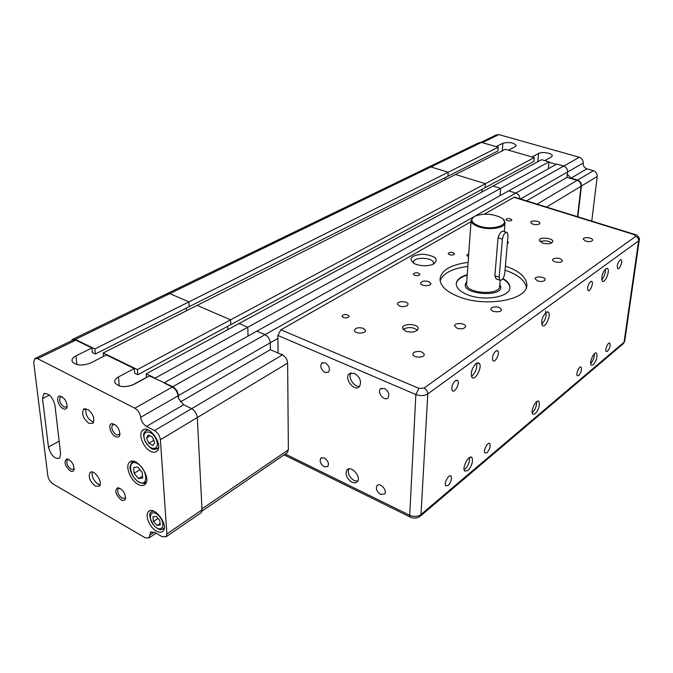 <?xml version="1.0" encoding="UTF-8"?>
<svg xmlns="http://www.w3.org/2000/svg" width="673" height="673" viewBox="0 0 673 673"><rect width="100%" height="100%" fill="white"/><g stroke="black" fill="none" stroke-linecap="round" stroke-linejoin="round"><path stroke-width="1.01" d="M166.862 293.748L169.789 293.63L188.945 301.883L189.197 306.678L188.945 301.883L169.789 293.63L166.862 293.748L73.113 339.116M498.239 147.227L481.506 142.415L430.947 166.938L428.171 167.266L430.947 166.938L448.201 172.246L94.859 348.925L95.347 353.998L447.966 176.2L448.201 172.246L447.966 176.2L497.936 151.004L498.239 147.227L448.201 172.246L430.947 166.938L75.334 339.444L94.859 348.925M186.387 308.099L186.53 310.758L186.387 308.099M445.181 177.613L445.046 179.809L445.181 177.613M520.507 199.006L567.558 171.968C567.6 169.074 566.321 167.106 563.705 166.063L556.764 164.069L256.876 331.141L265.027 334.649L172.768 386.723L149.473 375.921L133.734 384.493C125.111 387.783 118.827 387.194 114.898 382.744C114.2 380.615 115.394 378.68 118.49 376.939L134.272 368.543L134.642 373.179L137.822 374.726L137.418 369.57L485.384 183.687L455.528 174.5L485.384 183.687L534.244 157.591L505.339 149.271L197.113 305.399L230.57 319.81L230.738 324.689L230.57 319.81L197.113 305.399L103.196 352.972L103.516 356.396M534.244 157.591L533.882 161.419L485.082 187.7L485.384 183.687L485.082 187.7L137.822 374.726M227.735 326.304L227.853 329.619L227.735 326.304M482.137 189.29L481.935 192.015L482.137 189.29M155.118 378.663L155.076 378.142L500.653 188.39L492.989 186.034L500.653 188.39L549.017 161.84L541.605 159.703L239.142 323.503L247.799 327.229L248.026 336.071L247.799 327.229L239.142 323.503L146.201 373.835L146.478 377.553M500.653 188.39L500.056 195.658L500.653 188.39M563.705 166.063L515.863 193.067L508.679 190.863L515.863 193.067C518.361 194.076 519.733 196.003 519.951 198.838C519.733 196.003 518.361 194.076 515.863 193.067L474.886 216.193M474.044 216.672L265.027 334.649C268.14 336.349 269.881 339.066 270.252 342.801L270.361 349.682L270.252 342.801C269.881 339.066 268.14 336.349 265.027 334.649L256.876 331.141L164.397 382.659M496.119 146.613L502.882 143.248C509.259 141.81 513.684 142.567 516.183 145.511L515.114 146.731L508.401 150.155M481.506 142.415L478.781 142.769L428.886 166.921M532.015 156.944L538.619 153.436C542.017 151.375 552.827 153.301 552.272 155.875L551.288 157.045L544.743 160.611M549.017 161.84L548.31 168.78M556.293 164.33L548.975 162.218M571.007 178.16L586.94 168.839L593.435 170.69L577.577 180.086L571.007 178.16L567.314 174.214L566.969 177.378L577.165 180.364C579.798 181.424 581.085 183.401 581.026 186.286L577.493 216.672M577.855 216.79L581.438 186.009L597.22 176.503C597.296 173.659 596.034 171.724 593.435 170.69M577.577 180.086C580.21 181.146 581.497 183.123 581.438 186.009M526.522 200.874L566.969 177.378M586.94 168.839C584.366 167.821 583.104 165.886 583.171 163.051C583.23 160.208 581.968 158.273 579.394 157.263L498.861 134.608L496.152 134.97L481.018 142.306M597.22 176.503L591.76 221.097M567.558 171.968L567.314 174.214M502.983 278.563C507.652 281.28 509.966 284.275 509.924 287.556L509.882 287.994C509.915 284.671 507.535 281.642 502.739 278.9M467.23 275.148C460.542 277.083 456.891 279.976 456.252 283.846M473.413 217.118L471.092 220.508C471.26 222.99 473.826 225.102 478.789 226.835C489.305 230.57 505.44 227.97 505.053 222.696L503.244 219.348M496.926 279.144L496.035 278.832L494.882 275.745L498.037 237.712C499.576 233.136 501.351 230.99 503.362 231.26L506.533 232.294M287.825 385.015L288.061 413.306M470.999 221.745L280.851 329.787L277.865 335.457L278.092 353.064M354.351 373.296C360.206 377.284 361.864 381.751 359.348 386.697C354.478 392.149 343.743 378.621 349.136 373.86L354.351 373.296M384.401 388.388C388.548 391.164 389.76 394.319 388.018 397.836C384.603 401.865 376.687 392.426 380.481 388.859L384.401 388.388M351.945 482.272C346.578 478.461 344.921 474.339 346.974 469.922C351.087 464.782 361.864 477.199 357.27 481.818L354.974 482.936L351.945 482.272M380.582 494.352C376.779 491.694 375.576 488.8 376.981 485.662C379.858 481.86 387.774 490.55 384.544 493.982L380.582 494.352M325.067 372.522C320.996 369.679 319.877 366.541 321.711 363.126L325.143 362.789C329.215 365.624 330.35 368.754 328.542 372.177L325.067 372.522M324.327 457.918C328.071 460.593 329.215 463.478 327.768 466.557L324.251 466.826C320.516 464.126 319.381 461.249 320.844 458.17L324.327 457.918M634.95 234.482L514.929 197.282L513.962 197.332L484.291 214.191M413.786 263.362L413.474 262.335C412.742 256.556 433.791 257.254 433.505 263L433.067 264.346M415.998 264.346C422.265 266.272 428.045 266.23 433.345 264.228C439.166 259.366 435.852 256.018 423.401 254.192C411.06 255.193 407.998 258.323 414.223 263.589L415.998 264.346M542.64 243.121L539.317 240.311C539.283 236.635 553.416 237.981 552.785 241.59C551.473 243.853 548.091 244.366 542.64 243.121M585.661 241.153L583.213 239.1C583.289 236.576 593.174 237.704 592.627 240.177C591.718 241.691 589.397 242.011 585.661 241.153M553.265 258.802C557.656 257.532 560.693 258.18 562.392 260.737C562.35 263.463 552.121 262.403 552.617 259.728L553.265 258.802M507.543 241.329L508.426 242.6L507.324 243.786M539.258 224.084C535.17 225.194 532.326 224.647 530.728 222.435C530.669 220.012 540.284 220.853 539.889 223.243L539.258 224.084M505.381 266.113C519.489 271.017 526.648 277.369 526.858 285.175C527.514 299.914 485.914 307.511 459.146 296.869C446.872 292.057 440.487 286.252 439.991 279.446C440.95 270.47 450.33 264.775 468.13 262.386M537.559 280.952L535.085 278.715C535.069 275.779 545.668 276.796 545.18 279.69C544.188 281.516 541.647 281.937 537.559 280.952M491.702 307.67C496.422 306.156 499.686 306.846 501.494 309.731C501.621 312.987 490.499 312.154 490.869 308.941L491.702 307.67M428.693 281.558L430.863 283.543C431.216 286.572 420.49 286.218 420.617 283.198C421.584 281.078 424.284 280.532 428.693 281.558M468.517 256.951L466.801 255.227L468.745 253.628M405.726 331.251L402.53 328.146C401.848 323.124 418.312 323.477 418.202 328.474C416.705 331.999 412.549 332.925 405.726 331.251M457.017 328.222L454.612 325.883C454.325 322.409 465.809 323.015 465.539 326.455C464.479 328.786 461.636 329.375 457.017 328.222M413.92 352.366C418.875 350.625 422.324 351.306 424.268 354.419C424.722 358.187 412.759 357.893 412.835 354.133L413.92 352.366M363.37 328.315L365.489 330.376C366.154 333.901 354.545 334.035 354.402 330.502C355.411 327.86 358.406 327.137 363.37 328.315M407.047 305.794C402.479 307.292 399.282 306.711 397.457 304.07C396.986 300.797 408.132 301.008 408.074 304.263L407.047 305.794M507.249 220.626L505.835 219.465C507.913 218.035 509.915 218.187 511.85 219.92C511.27 220.937 509.739 221.173 507.249 220.626M449.539 254.731L448.142 253.511C450.262 251.803 452.399 251.904 454.561 253.822C453.939 255.042 452.264 255.345 449.539 254.731M414.661 275.341L413.281 274.096C415.409 272.212 417.63 272.279 419.944 274.29C419.304 275.652 417.538 275.997 414.661 275.341M343.289 317.513L341.96 316.251C344.063 313.971 346.452 313.921 349.127 316.125C348.463 317.807 346.519 318.27 343.289 317.513M509.924 287.556C510.403 296.801 484.804 301.529 468.24 295.001C460.517 291.998 456.521 288.338 456.252 284.023C456.496 279.867 460.164 276.763 467.255 274.693M536.667 401.663C536.76 405.802 535.346 409.445 532.419 412.608L532.208 412.776M535.212 413.76L532.797 414.164C529.945 411.783 536.314 398.424 538.871 401.411C540.158 405.104 538.938 409.218 535.212 413.76M605.776 268.72L607.5 268.493C610.369 270.344 605.035 283.686 602.411 281.213C600.997 277.369 602.125 273.204 605.776 268.72M620.01 259.938L621.137 259.786C623.097 260.998 619.48 270.226 617.696 268.586C616.729 265.936 617.503 263.059 620.01 259.938M590.49 281.583L591.794 281.423C593.872 282.811 589.977 292.318 588.076 290.492C587.058 287.741 587.857 284.772 590.49 281.583M476.173 363.462L479.168 363.235C482.785 366.356 475.331 381.297 472.051 377.452C470.377 373.01 471.748 368.341 476.173 363.462M495.782 351.028L497.734 350.86C500.199 352.904 495.219 363.235 492.981 360.703C491.828 357.649 492.754 354.419 495.782 351.028M455.327 380.691L457.615 380.531C460.223 382.895 454.696 393.537 452.34 390.66C451.146 387.48 452.138 384.157 455.327 380.691M546.072 312.365L548.327 312.129C551.557 314.518 545.34 328.634 542.388 325.581C540.831 321.458 542.059 317.05 546.072 312.365M593.157 364.867L591.281 365.229C588.698 363.353 594.183 350.709 596.497 353.157C597.683 356.614 596.572 360.518 593.157 364.867M607.5 351.298L606.264 351.542C604.497 350.305 608.207 341.548 609.797 343.188C610.604 345.577 609.839 348.286 607.5 351.298M578.73 375.517L577.325 375.778C575.457 374.373 579.453 365.363 581.135 367.172C581.985 369.645 581.186 372.43 578.73 375.517M467.853 470.595L464.707 471.05C461.577 467.987 469.157 453.88 471.924 457.564C473.287 461.501 471.933 465.851 467.853 470.595M487.025 452.719L484.972 453.022C482.819 451.019 487.891 441.244 489.801 443.692C490.743 446.418 489.818 449.421 487.025 452.719M448.134 485.452L445.762 485.78C443.507 483.483 449.101 473.422 451.095 476.173C452.054 478.991 451.07 482.087 448.134 485.452M348.757 468.913C347.47 473.388 349.279 477.275 354.183 480.581L357.733 481.153M469.569 457.489C469.83 461.787 468.29 465.708 464.934 469.266M594.427 353.704C594.385 357.481 593.14 360.812 590.684 363.689M359.777 386.184C354.351 387.766 347.445 377.216 351.045 372.85M541.715 324.293C545.753 319.616 546.981 315.208 545.391 311.069M471.437 376.35C475.517 372.867 477.275 368.451 476.728 363.109M601.721 279.758C604.346 276.653 605.574 273.078 605.397 269.032M417.462 330.182C412.827 326.927 408.04 326.708 403.119 329.518M526.395 287.472C524.94 280.347 517.815 274.576 505.028 270.159M467.844 266.424C452.34 268.418 443.095 273.204 440.117 280.784M551.767 242.903C548.049 240.631 544.146 240.244 540.049 241.75M479.184 226.044C470.982 222.721 469.67 219.381 475.231 216.033C483.912 213.148 492.543 213.703 501.124 217.69C512.481 223.857 493.696 231.226 479.184 226.044M504.725 273.617C503.732 278.37 502.108 280.557 499.862 280.187L499.147 277.242L502.378 239.151C503.354 234.372 504.969 232.168 507.232 232.53L508.031 235.71L504.725 273.617M286.656 453.072L287.447 452.534L288.372 449.808L287.632 363.126C287.287 359.407 285.537 356.682 282.382 354.94L270.361 349.682L180.431 401.924M95.347 353.998L92.336 352.526L91.89 347.966L75.982 355.891L76.899 364.589M71.506 340.807L72.415 339.453L75.334 339.444M35.408 358.297L72.852 340.151L75.771 340.143L91.89 347.966M183.653 404.709L178.597 398.584L178.008 395.867C177.462 391.913 175.577 388.969 172.364 387.034L134.861 408.208C138.108 410.236 140.051 413.272 140.674 417.319C141.296 421.357 143.231 424.394 146.495 426.446L183.653 404.709L191.628 408.637L154.538 430.602C157.844 432.689 159.787 435.742 160.384 439.772L197.307 417.521C196.785 413.584 194.892 410.623 191.628 408.637M197.307 417.521L202.026 509.865L166.896 533.916L166.138 536.751L162.134 536.718L154.453 532.284L150.567 532.225L149.078 537.895L145.233 537.82L52.974 483.912C50.231 482.003 48.515 479.302 47.833 475.811L33.709 362.436L34.727 358.633L37.621 358.675L134.861 408.208M200.445 513.205L201.21 512.675L202.026 509.865M48.464 447.108L42.517 398.601L43.762 393.831C48.734 392.881 52.46 396.675 54.942 405.23L60.646 453.964L59.586 458.246C54.715 459.247 51.005 455.537 48.464 447.108L59.148 441.16M166.896 533.916L160.384 439.772M154.538 430.602L146.495 426.446M88.92 423.359C83.158 418.572 81.391 413.819 83.612 409.1L88.373 409.68C93.539 414.686 95.028 419.245 92.849 423.376L88.92 423.359M95.33 486.108C89.871 481.506 88.104 477.006 90.031 472.606C93.867 468.509 103.6 482.743 99.326 486.209L95.33 486.108M138.1 484.367C130.478 480.505 124.825 466.103 129.494 462.301C135.938 455.217 152.249 478.234 145.09 484.358C143.366 485.923 141.036 485.923 138.1 484.367M150.474 451.221C143.223 447.73 137.973 434.009 142.541 430.358C148.842 423.628 163.96 445.274 157.002 451.095C155.362 452.559 153.192 452.593 150.474 451.221M156.405 531.115C149.642 527.523 144.569 515.114 148.489 511.665C154.008 505.112 169.209 525.47 163.009 531.165C161.436 532.688 159.232 532.671 156.405 531.115M115.403 436.508C110.204 434.035 107.579 423.435 112.24 423.637C117.186 425.243 119.718 429.021 119.836 434.968C119.171 437.08 117.691 437.593 115.403 436.508M121.123 499.913C115.478 494.605 114.36 490.533 117.767 487.689C122.612 489.111 125.178 492.745 125.481 498.592C124.858 500.628 123.411 501.074 121.123 499.913M63.085 408.637C58.139 406.29 55.48 395.749 59.947 396.052C64.726 397.844 67.09 401.613 67.039 407.375C66.391 409.167 65.071 409.588 63.085 408.637M70.152 470.873C64.709 465.657 63.607 461.67 66.854 458.91C71.523 460.5 73.929 464.126 74.055 469.779C73.45 471.537 72.146 471.899 70.152 470.873M85.875 408.561C85.269 414.879 87.852 419.447 93.631 422.249M92.243 472.059C91.621 476.173 93.337 480.076 97.4 483.744L100.067 484.989M99.133 484.737L97.4 483.744M68.924 459.516L67.376 459.844C66.03 462.898 67.25 466.036 71.035 469.258L73.677 469.342L74.207 468.475M62.143 396.801L60.334 397.07C58.787 400.334 60.015 403.649 64.002 406.997L66.577 407.03L67.224 406.012M120.038 488.295L118.221 488.699C116.875 491.837 118.137 495.017 122.023 498.239L125.01 498.289L125.582 497.204M114.662 424.394L112.526 424.73C110.961 428.095 112.231 431.452 116.328 434.808L119.264 434.8L119.971 433.505M157.171 525.453L153.494 521.449L152.914 516.847L156.018 516.233L159.72 520.254L160.283 524.873L157.171 525.453L160.115 523.476M153.494 521.449L158.079 518.471M164.431 383.181L172.364 387.034M178.597 398.584L178.412 395.564L277.899 338.401M172.768 386.723C175.989 388.658 177.865 391.602 178.412 395.564M148.809 443.196L146.554 437.93L148.388 434.935L152.502 437.214L154.765 442.514L152.906 445.492L148.809 443.196L153.898 440.47M153.192 438.83L153.528 440.361M150.054 435.852L146.554 437.93M142.659 478.057L138.613 478.587L134.12 473.363L133.641 467.584L137.671 467.012L142.196 472.261L142.659 478.057M134.12 473.363L140.018 469.72M138.613 478.587L142.508 476.156M75.982 355.891C72.743 357.599 71.489 359.491 72.23 361.569C75.999 365.607 82.072 366.104 90.443 363.05L106.309 354.965L134.272 368.543M137.418 369.57L103.196 352.972M155.076 378.142L146.201 373.835M146.462 377.41L131.933 385.318M502.882 143.248L502.268 150.828M538.619 153.436L537.811 161.756M546.535 207.074L581.026 186.286M577.165 180.364L537.029 204.129M482.305 142.642L498.861 134.608M579.394 157.263L563.772 166.08M583.171 163.051L567.549 172.027M500.132 280.347L499.635 286.168C500.14 295.868 465.649 293.579 466.599 283.989L471.092 220.508M466.742 281.97C455.705 294.665 508.662 298.804 499.77 284.536M277.865 335.457L415.855 394.538L409.722 515.299L285.268 454.031M513.962 197.332L634.42 234.692L635.699 236.4L424.032 388.102L418.926 388.363L280.851 329.787M418.926 388.363L415.855 394.538C420.381 396.119 424.352 395.909 427.784 393.915C427.675 391.307 426.43 389.373 424.032 388.102M419.809 516.544L420.987 514.517C417.74 516.746 413.979 517.007 409.722 515.299L410.093 516.973L410.841 517.335M420.987 514.517L427.784 393.915L638.627 240.884L624.048 342.246L420.987 514.517M635.699 236.4C637.743 237.249 638.719 238.747 638.627 240.884L639.308 239.866M624.729 341.093L622.887 344.046M284.082 454.839L410.093 516.973C413.887 518.757 417.344 518.429 420.482 515.998L623.484 343.55L624.712 341.169L639.3 239.933C640.242 238.528 637.121 234.591 635.253 234.583L634.42 234.692M498.037 237.712L502.378 239.151M494.882 275.745L499.147 277.242M288.372 449.808L201.976 508.881M282.382 354.94L191.679 408.662M197.307 417.563L287.632 363.126M42.517 398.601L49.398 395.043M162.042 529.39L164.305 527.624M153.478 511.017L151.383 511.934C148.481 513.449 149.406 518.101 154.176 525.899C161.621 532.065 161.764 528.995 163.716 528.49L164.271 528.112M154.226 525.706C146.655 517.562 151.358 507.627 158.988 515.947C166.66 524.242 161.747 534.034 154.226 525.706M149.818 535.069L154.167 532.124M140.674 417.319L178.008 395.867M37.621 358.675L75.771 340.143M155.85 449.328L157.793 448.403L158.609 447.259M148.169 429.896L145.511 430.813C143.795 434.253 142.449 432.47 144.88 440.857C148.615 446.779 151.703 449.631 154.159 449.396L158.517 447.966M145.099 440.865C140.371 430.064 151.61 428.583 156.262 439.553C160.948 450.489 149.633 451.676 145.099 440.865M143.955 483.34L146.445 481.843M133.801 461.333L131.874 462.292L130.04 466.549C129.679 466.095 129.746 475.761 138.991 482.297C143.315 483.761 145.662 483.769 146.033 482.314L146.369 482.104M138.882 481.994C129.006 476.652 127.399 458.094 137.393 463.554C147.463 468.946 148.876 487.656 138.882 481.994M118.49 376.939L119.264 385.949M428.171 167.266L167.577 293.394M504.296 231.562L505.028 222.982M538.055 401.083L538.871 401.411M377.73 485.082L376.981 485.662M321.526 457.69L320.844 458.17M346.974 469.922L347.991 469.165M451.095 476.173L450.271 475.786M489.801 443.692L489.094 443.389M470.839 457.085L471.924 457.564M581.135 367.172L580.664 366.995M595.891 352.93L596.497 353.157M380.481 388.859L381.414 388.22M321.711 363.126L322.535 362.612M350.389 373.044L349.136 373.86M548.327 312.129L547.435 311.809M456.664 380.144L457.615 380.531M496.943 350.557L497.734 350.86M479.168 363.235L477.939 362.747M591.298 281.255L591.794 281.423M620.716 259.652L621.137 259.786M607.5 268.493L606.853 268.283M526.858 285.175L526.808 285.697M496.035 278.832L499.862 280.187M201.942 511.16L287.447 452.534M83.612 409.1L84.478 408.629M90.031 472.606L90.813 472.143M68.335 459.466L66.854 458.91M74.207 468.618L74.055 469.779M67.897 459.55L67.376 459.844M61.436 396.691L59.947 396.052M67.224 406.08L67.039 407.375M60.915 396.767L60.334 397.07M119.281 488.236L117.767 487.689M125.582 497.254L125.481 498.592M118.81 488.337L118.221 488.699M113.745 424.259L112.24 423.637M119.962 433.538L119.836 434.968M113.182 424.352L112.526 424.73M149.751 510.832L148.489 511.665M152.46 511.236L153.015 510.866M144.005 429.5L142.541 430.358M130.941 461.426L129.494 462.301M156.018 533.184L149.078 537.895M151.29 531.737L150.567 532.225M166.138 536.751L201.21 512.675M146.764 430.081L147.496 429.643M44.645 393.377L43.762 393.831M280.271 354.023L282.441 354.562L285.487 357.456"/></g></svg>
